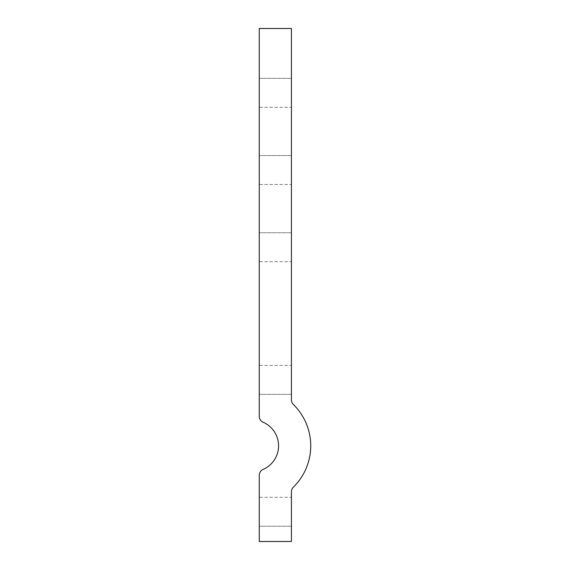 <?xml version="1.0" encoding="UTF-8"?>
<svg xmlns="http://www.w3.org/2000/svg" width="570" height="570" viewBox="0 0 570 570"><rect width="100%" height="100%" fill="white"/><g stroke="black" fill="none" stroke-linecap="round" stroke-linejoin="round"><path stroke-width="0.43" stroke-dasharray="2.85 2.14" d="M293.365 404.479A6.434 6.434 0 0 1 291.434 399.884L291.434 28.5L259.272 28.5L259.272 416.342M263.126 422.242A25.728 25.728 0 0 1 263.126 469.409M259.272 475.302L259.272 541.5L291.434 541.5L291.434 491.76A6.434 6.434 0 0 1 293.365 487.172M291.434 365.413L291.434 394.362L291.434 365.413L291.434 394.362L291.434 365.413L259.272 365.413L259.272 394.362L259.272 365.413L259.272 394.362L259.272 365.413L291.434 365.413M291.434 261.694L291.434 232.745L291.434 261.694L291.434 232.745L291.434 261.694L259.272 261.694L259.272 232.745L259.272 261.694L259.272 232.745L259.272 261.694L291.434 261.694M291.434 184.502L291.434 155.553L291.434 184.502L291.434 155.553L291.434 184.502L259.272 184.502L259.272 155.553L259.272 184.502L259.272 155.553L259.272 184.502L291.434 184.502M291.434 107.302L291.434 78.354L291.434 107.302L291.434 78.354L291.434 107.302L259.272 107.302L259.272 78.354L259.272 107.302L259.272 78.354L259.272 107.302L291.434 107.302M291.434 394.362L259.272 394.362L291.434 394.362M291.434 497.289L291.434 526.238L291.434 497.289L291.434 526.238L291.434 497.289L259.272 497.289L259.272 526.238L259.272 497.289L259.272 526.238L259.272 497.289L291.434 497.289M291.434 526.238L259.272 526.238L291.434 526.238M291.434 232.745L259.272 232.745L291.434 232.745M291.434 155.553L259.272 155.553L291.434 155.553M291.434 78.354L259.272 78.354L291.434 78.354"/><path stroke-width="0.85" d="M259.272 416.342A6.434 6.434 0 0 0 263.126 422.242A6.434 6.434 0 0 1 259.272 416.342L259.272 28.5L291.434 28.5L291.434 399.884A6.434 6.434 0 0 0 293.365 404.479A57.898 57.898 0 0 1 293.365 487.172A57.898 57.898 0 0 0 293.365 404.479M259.272 475.302A6.434 6.434 0 0 1 263.126 469.409A6.434 6.434 0 0 0 259.272 475.302L259.272 541.5L291.434 541.5L291.434 491.76A6.434 6.434 0 0 1 293.365 487.172M263.126 422.242A25.728 25.728 0 0 1 263.126 469.409"/></g></svg>
